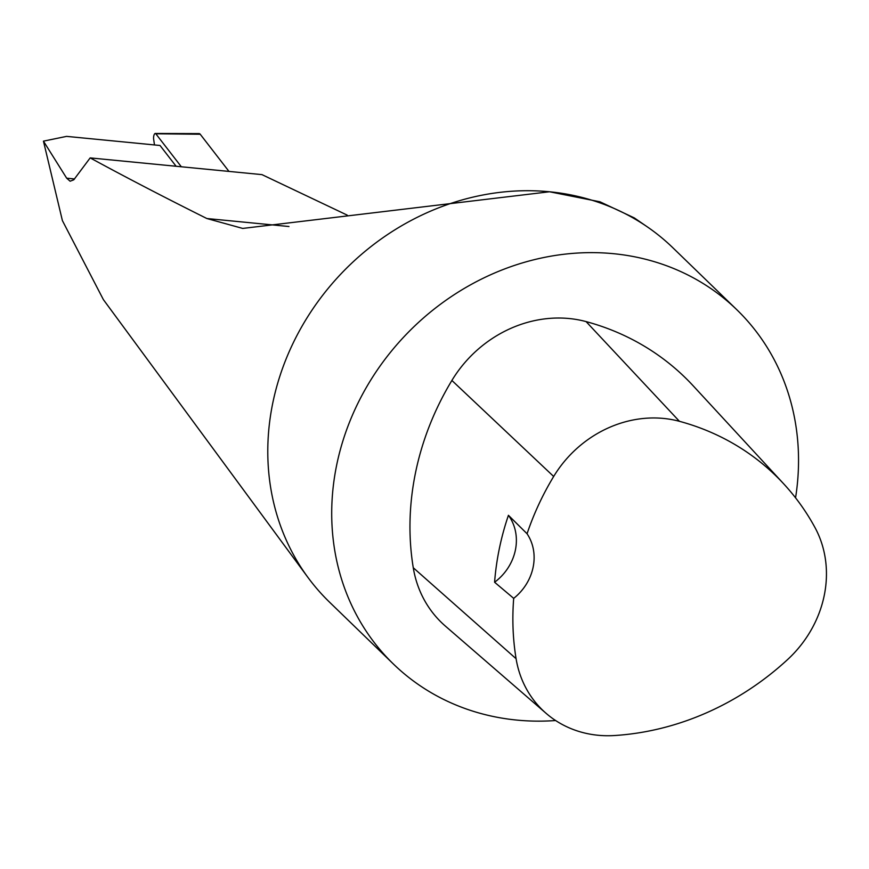 <?xml version="1.0" encoding="UTF-8"?>
<svg xmlns="http://www.w3.org/2000/svg" width="869" height="869" viewBox="0 0 869 869"><rect width="100%" height="100%" fill="white"/><g stroke="black" fill="none" stroke-linecap="round" stroke-linejoin="round"><path stroke-width="1.3" d="M181.339 166.772L155.801 133.772A3.726 1.369 -84.4 0 0 155.29 133.468A3.726 1.369 -84.4 0 0 153.922 135.368A3.726 1.369 -84.4 0 0 153.639 139.116L154.476 144.938M155.29 133.468L199.131 133.609A7.832 2.879 95.6 0 1 200.228 134.25L228.982 171.41L200.228 134.25L155.801 133.772M508.43 515.295A270.259 241.224 134.1 0 0 494.591 582.241L513.698 598.361A49.337 44.047 -45.9 0 0 527.059 533.751L508.43 515.295A49.337 44.047 -45.9 0 1 494.591 582.241M176.114 166.261L160.026 145.481L66.598 136.379L43.45 141.147L62.394 220.607L103.368 299.599L307.974 577.472A246.709 220.215 134.1 0 0 329.547 602.174L393.472 664.09A246.709 220.215 -45.9 0 1 362.254 394.798A246.709 220.215 -45.9 0 1 613.416 253.683A246.709 220.215 -45.9 0 1 736.771 309.679A246.709 220.215 -45.9 0 1 795.559 497.818M347.22 215.132L261.96 174.626L90.17 157.897L73.789 179.796L70.128 181.219L66.674 178.188L43.45 141.147M527.059 533.751A268.879 239.996 -45.9 0 1 553.672 476.473A110.982 99.066 -45.9 0 1 679.439 421.313A268.879 239.996 -45.9 0 1 783.762 483.914A268.879 239.996 -45.9 0 1 815.003 527.592A110.982 99.066 -45.9 0 1 787.575 659.582A268.879 239.996 -45.9 0 1 614.426 735.532A110.982 99.066 -45.9 0 1 546.188 713.406A110.982 99.066 -45.9 0 1 516.088 658.713A268.879 239.996 -45.9 0 1 513.698 598.361M546.188 713.406L445.373 626.093A118.423 105.703 -45.9 0 1 413.264 567.739A276.32 246.633 -45.9 0 1 451.891 380.459A118.423 105.703 -45.9 0 1 586.075 321.595A276.32 246.633 -45.9 0 1 693.299 385.934L783.762 483.914M555.617 720.531A246.709 220.215 -45.9 0 1 393.472 664.09M736.771 309.679L672.856 247.763A246.709 220.215 134.1 0 0 647.481 226.983A246.709 220.215 134.1 0 0 549.501 191.767A246.709 220.215 134.1 0 0 307.485 317.109A246.709 220.215 134.1 0 0 307.974 577.472M647.481 226.983L634.283 217.902L600.012 201.814L549.501 191.767L242.712 228.428L206.855 218.521C164.447 197.361 125.549 177.146 90.17 157.897M66.674 178.188L74.549 178.96M553.672 476.473L451.891 380.459M516.088 658.713L413.264 567.739M679.439 421.313L586.075 321.595M288.975 226.516L206.855 218.521"/></g></svg>
